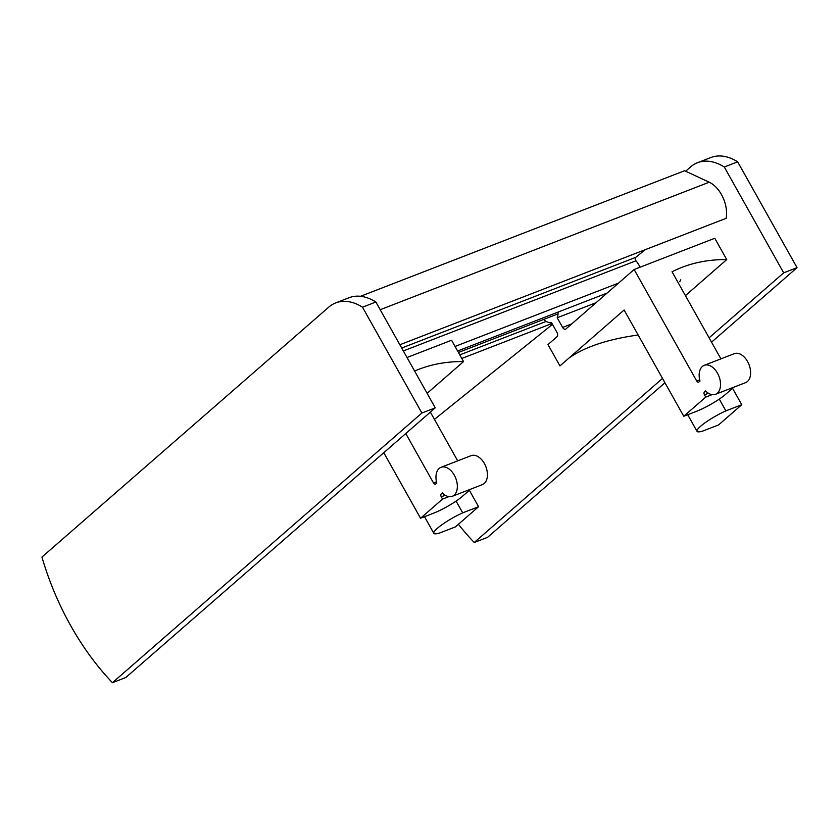 <?xml version="1.0" encoding="UTF-8"?>
<svg xmlns="http://www.w3.org/2000/svg" width="839" height="839" viewBox="0 0 839 839"><rect width="100%" height="100%" fill="white"/><g stroke="black" fill="none" stroke-linecap="round" stroke-linejoin="round"><path stroke-width="1.26" d="M360.529 296.293L684.593 170.726L709.217 182.21A25.904 16.266 -111.2 0 1 726.134 218.329L399.857 344.756M434.434 419.374L552.471 324.368M558.04 313.87L458.43 352.464M640.147 267.18A25.904 16.266 -111.2 0 0 635.993 260.803L403.328 350.954M645.296 249.655L635.731 257.353A2.307 1.447 -111.2 0 0 635.993 260.803M414.613 371.048A172.708 131.073 -131.1 0 1 463.548 361.588L451.571 340.246L407.009 357.508M427.114 393.334L463.548 361.588M383.78 452.703L420.559 518.24L442.541 499.079L441.272 496.803L445.247 495.262M405.772 433.543L433.501 482.96A2.307 1.447 -111.2 0 0 435.462 484.124A2.307 1.447 -111.2 0 0 435.735 483.956L436.794 483.033A15.542 9.764 -111.2 0 1 441.041 467.313A15.542 9.764 -111.2 0 1 455.755 478.272A15.542 9.764 -111.2 0 1 452.273 496.3A15.542 9.764 -111.2 0 1 442.342 492.923L441.293 493.846A2.307 1.447 -111.2 0 0 441.272 496.803M469.358 490.27L478.576 506.704L455.399 526.902L439.521 533.048A24.184 4.174 -29.3 0 1 433.836 533.31A24.184 4.174 -29.3 0 1 462.698 512.86L478.576 506.704M470.585 489.2L462.509 496.248A24.184 4.174 -29.3 0 1 433.092 513.384L420.559 518.24M442.541 499.079L448.855 496.636M452.273 496.3L482.352 484.638A15.542 9.764 -111.2 0 0 485.833 466.62A15.542 9.764 -111.2 0 0 471.119 455.65L441.041 467.313M457.706 460.852L430.365 412.106M456.091 501.082L462.698 512.86M720.911 358.861L672.049 271.794A172.708 131.073 -131.1 0 1 726.742 259.597L714.776 238.266L634.137 269.508L565.968 328.919A3.45 2.171 -111.2 0 1 565.549 329.171A3.45 2.171 -111.2 0 1 562.612 327.43L557.19 317.771A15.542 9.764 -111.2 0 0 558.092 312.077M685.411 295.622L726.742 259.597M638.154 335.002C607.876 339.218 584.835 346.895 569.041 358.012M733.789 387.219L725.704 394.257A24.184 4.174 -29.3 0 1 696.286 411.404L683.754 416.259L624.122 310L559.949 365.93L547.982 344.598L556.928 336.796A3.45 2.171 -111.2 0 0 556.96 332.349L551.538 322.7A15.542 9.764 -111.2 0 1 543.609 319.46M679.726 281.715L680.765 279.796M683.754 416.259L705.746 397.099L704.466 394.823L708.452 393.281M634.137 269.508L696.695 380.979A2.307 1.447 -111.2 0 0 698.656 382.133A2.307 1.447 -111.2 0 0 698.939 381.965L699.988 381.053A15.542 9.764 -111.2 0 1 704.236 365.322A15.542 9.764 -111.2 0 1 718.95 376.292A15.542 9.764 -111.2 0 1 715.468 394.309A15.542 9.764 -111.2 0 1 705.536 390.943L704.487 391.855A2.307 1.447 -111.2 0 0 704.466 394.823M732.552 388.289L741.77 404.723L718.593 424.922L702.725 431.068A24.184 4.174 -29.3 0 1 697.031 431.33A24.184 4.174 -29.3 0 1 725.892 410.869L741.77 404.723M705.746 397.099L712.049 394.655M715.468 394.309L745.546 382.657A15.542 9.764 -111.2 0 0 749.028 364.64A15.542 9.764 -111.2 0 0 734.314 353.67L704.236 365.322M557.19 317.771L596.026 302.722M719.296 399.102L725.892 410.869M458.398 524.281A207.254 130.15 -111.2 0 0 474.234 542.508L487.595 537.327L664.96 382.762M711.545 342.176L797.05 267.651L737.659 161.822A57.566 36.15 -111.2 0 0 710.895 157.522L697.534 162.703A57.566 36.15 -111.2 0 0 690.581 166.93L685.652 171.219M709.102 337.823L783.678 272.832L797.05 267.651M474.234 542.508L662.516 378.42M783.678 272.832L724.288 167.003L737.659 161.822M724.288 167.003A57.566 36.15 -111.2 0 0 697.534 162.703M112.436 682.694L125.808 677.513L435.263 407.848L375.872 302.009A57.566 36.15 -111.2 0 0 349.108 297.709L335.736 302.889A57.566 36.15 -111.2 0 0 328.783 307.116L41.95 557.075A207.254 130.15 -111.2 0 0 112.436 682.694L421.891 413.019L435.263 407.848M421.891 413.019L362.5 307.189L375.872 302.009M362.5 307.189A57.566 36.15 -111.2 0 0 335.736 302.889M709.217 182.21L380.193 309.706M546.199 321.41L459.793 354.887M618.532 283.11L455.063 346.455M635.731 257.353L401.692 348.038M441.293 493.846L442.709 493.29M433.501 482.96L436.479 481.806M704.487 391.855L705.903 391.31M696.695 380.979L699.684 379.815M562.612 327.43L571.737 323.885M551.989 323.508L461.796 358.463M607.079 293.094L457.612 351.006M424.513 516.709L433.836 533.31M687.707 414.728L697.031 431.33"/></g></svg>
